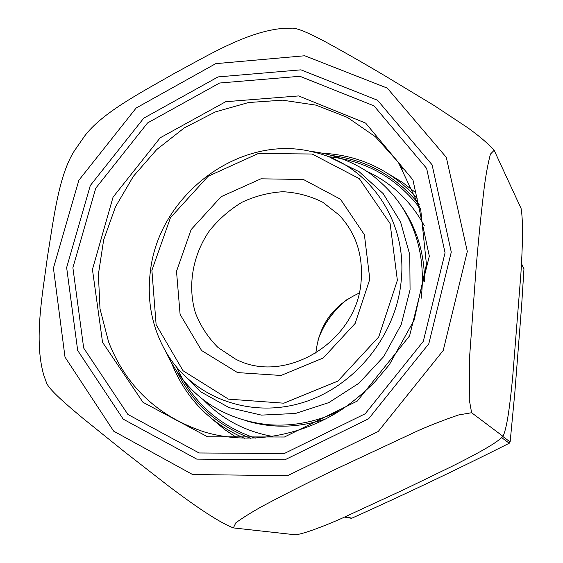 <?xml version="1.0" encoding="UTF-8"?>
<svg xmlns="http://www.w3.org/2000/svg" width="563" height="563" viewBox="0 0 563 563"><rect width="100%" height="100%" fill="white"/><g stroke="black" fill="none" stroke-linecap="round" stroke-linejoin="round"><path stroke-width="0.84" d="M233.371 527.911C216.818 521.479 190.231 502.316 169.927 487.094L125.028 452.195L83.5 418.781C66.61 404.713 49.579 390.096 46.63 383.114L43.766 375.148C33.653 339.869 42.542 294.491 47.468 256.658C53.731 218.564 58.658 175.572 74.267 151.004L84.71 135.943C102.529 112.34 141.214 92.508 174.629 73.253C208.31 55.294 247.248 31.31 283.492 28.326L292.549 28.15C298.657 28.361 311.452 34.371 325.47 41.845C344.535 52.253 364.641 63.746 385.775 76.315L434.39 105.675L467.867 127.829C479.359 136.112 488.121 143.593 494.145 150.272L490.436 154.114C488.142 162.784 486.122 173.488 484.391 186.247C481.196 212.504 478.409 240.098 476.024 269.037L469.584 357.076L469.268 399.639L471.618 412.728L458.62 414.959C445.966 419.224 432.722 424.333 418.893 430.294L338.553 467.853C312.24 480.457 287.369 492.97 263.941 505.391C252.548 511.647 243.174 517.46 235.82 522.823L233.371 527.911L295.864 534.85C306.462 533.006 324.323 525.933 340.432 518.959L404.185 489.493L451.216 466.72C471.111 456.734 494.856 444.58 502.47 436.853L503.294 435.671C507.615 425.98 510.437 399.589 512.654 377.365L520.93 273.245C522.26 250.859 523.611 223.131 521.085 208.472L494.145 150.272M502.646 436.065L471.618 412.728M351.08 518.263L351.952 518.143C404.811 494.391 457.247 469.422 509.255 443.236L510.141 441.955L514.849 392.411L521.605 306.026L523.97 268.741L521.486 263.695M150.434 270.916C159.076 193.989 241.063 132.882 313.781 152.151C367.963 164.22 407.894 220.006 401.166 281.183C395.951 336.224 353.895 387.513 301.592 402.939C249.275 418.541 194.214 397.422 167.746 354.936C152.306 329.489 146.535 301.479 150.434 270.916M330.298 157.506L359.201 171.75L383.213 193.644L400.546 221.913L409.78 254.715L410.061 289.79L401.201 324.584L383.762 356.52L359.004 383.178L328.813 402.615L295.455 413.467L261.415 415.114L229.12 407.633L200.738 391.806L178.063 368.913M401.264 205.868C416.726 227.924 424.488 253.237 424.558 281.831M325.864 418.893C298.728 427.887 272.246 428.549 246.425 420.878M369.821 279.199L355.14 323.451L323.239 357.984L281.028 375.465L237.53 372.586L201.624 350.545L180.09 314.351L176.515 271.317L191.146 229.57L221.09 196.712L260.943 178.809L303.443 179.491L340.46 199.218L364.388 234.722L369.821 279.199M397.372 280.325L390.117 223.602L359.314 178.661L312.134 154.016L258.361 153.488L208.148 176.275L170.441 217.719L151.89 270.317L156.127 324.703L183.081 370.764L228.465 399.139L283.858 403.192L337.877 381.088L378.723 336.956L397.372 280.325M361.094 281.57C363.248 255.166 355.9 232.969 339.053 214.982L322.733 202.23C310.283 195.98 297.025 192.483 282.95 191.723C268.797 192.581 255.138 196.093 241.977 202.265C229.465 209.823 218.585 219.373 209.352 230.921C192.602 255.271 187.296 286.067 195.502 313.155C200.688 326.259 208.211 337.73 218.078 347.554L235.355 358.99C284.674 385.521 356.921 342.114 361.094 281.57M315.85 353.261C318.876 325.006 333.303 304.97 359.145 293.14M65.012 357.111L113.656 431.145L192.616 474.546L287.566 475.686L378.202 431.504L443.215 350.503L467.318 251.45L446.297 157.344L387.245 88.095L304.724 55.758L215.728 63.654L136.126 108.04L78.89 180.216L53.429 268.101L65.012 357.111M108.568 341.854C126.063 386.471 157.936 416.493 204.2 431.92C247.819 444.967 299.368 437.247 341.847 409.519C353.747 401.25 364.873 391.911 375.211 381.51L389.364 364.676L414.178 320.044L426.444 264.371L420.744 209.809L398.344 162.313L375.359 136.718L347.455 117.435L316.026 105.14L282.549 100.172L248.508 102.529L215.305 111.938L184.284 127.885L156.634 149.631L133.41 176.275L115.521 206.748L103.669 239.873L98.391 274.35L100.003 308.82L108.568 341.854M403.038 169.372L398.344 162.313M389.941 174.748L402.693 182.532L414.523 191.737M237.234 437.937L224.75 429.632L213.328 420.005M102.55 342.311L142.96 402.285L207.592 436.804L284.463 437.008L357.336 401.032L409.597 335.858L429.323 256.151L412.953 179.921L365.647 123.114L298.657 95.928L225.742 101.699L160.173 137.808L113.057 197.149L92.438 269.459L102.55 342.311M83.683 348.04L127.892 414.438L199.098 452.969L284.238 453.539L365.211 413.763L423.299 341.354L445.066 252.808L426.627 168.393L374.001 105.865L299.91 76.287L219.598 83.021L147.541 122.952L95.745 188.232L72.887 267.742L83.683 348.04M77.68 350.475L123.22 419.154L196.74 459.119L284.808 459.844L368.652 418.745L428.802 343.768L451.28 252.097L432.088 164.79L377.555 100.249L300.952 69.84L218.043 76.92L143.72 118.188L90.291 185.544L66.645 267.566L77.68 350.475M523.97 268.741L521.465 264.138M510.141 441.955L502.773 436.424M509.255 443.236L501.809 437.733M351.952 518.143L345.077 516.918M424.319 225.763C410.793 201.132 391.721 183.024 367.097 171.448M202.961 399.392C221.745 419.076 244.961 431.42 272.612 436.438M255.328 438.155C218.634 425.522 192.377 401.841 176.55 367.118M328.116 156.634C366.07 160.638 396.852 178.035 420.47 208.824M419.146 204.425C396.634 176.775 367.998 160.539 333.247 155.712M177.303 372.277C192.898 403.706 217.374 425.712 250.732 438.295M347.132 299.453C333.634 310.185 323.929 323.662 318.025 339.876M503.294 435.671L502.477 436.86M213.708 420.308L224.968 429.766L237.262 437.937M414.537 191.758L402.89 182.694L390.356 175.016M351.094 518.263L344.633 517.115M417.134 198.472C391.799 170.554 360.517 155.479 323.289 153.263M171.821 363.607C185.727 398.21 209.936 423.102 244.448 438.274M317.919 340.27C323.563 324.182 333.416 310.502 347.477 299.227M165.719 351.586C186.684 396.746 224.032 420.16 268.973 424.734C293.464 426.557 317.265 421.8 340.39 410.462M421.18 298.249C425.227 263.554 418.738 232.991 401.722 206.565C394.156 194.946 383.537 183.876 369.87 173.355C351.727 161.025 331.755 153.671 309.953 151.285"/></g></svg>
